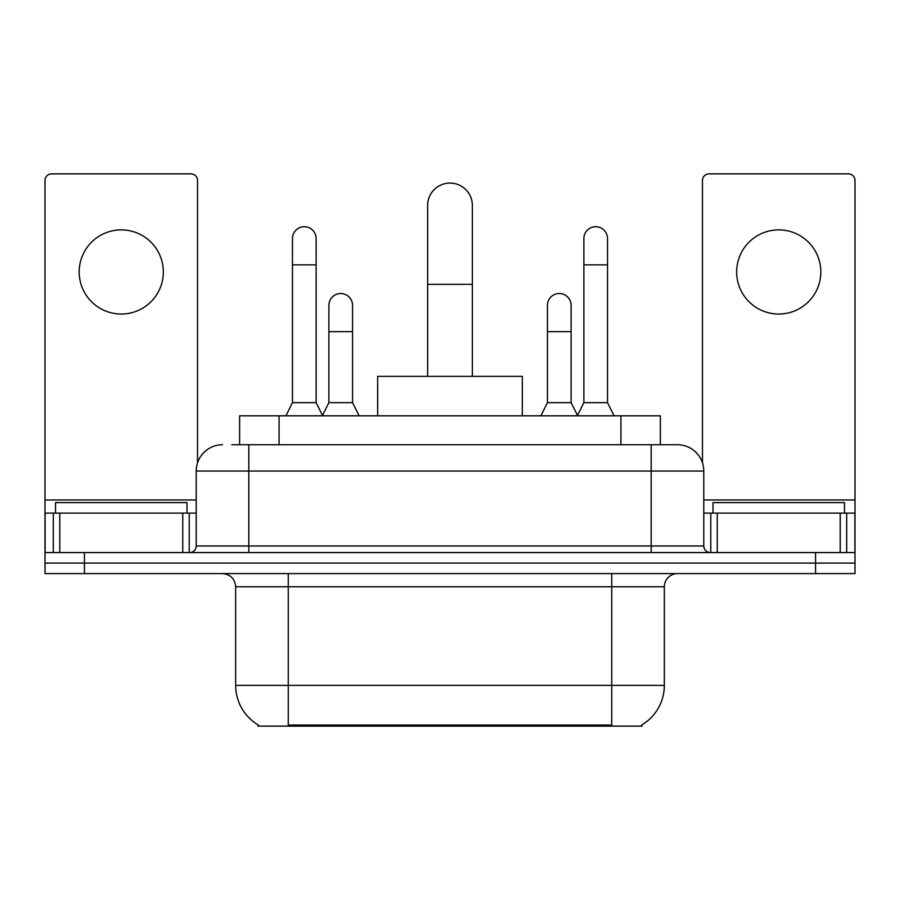 <?xml version="1.0" encoding="UTF-8"?>
<svg xmlns="http://www.w3.org/2000/svg" width="900" height="900" viewBox="0 0 900 900"><rect width="100%" height="100%" fill="white"/><g stroke="black" fill="none" stroke-linecap="round" stroke-linejoin="round"><path stroke-width="1.35" d="M239.636 444.735L239.636 415.811L660.364 415.811L660.364 444.735M641.981 724.849L641.981 726.131L258.019 726.131L258.019 724.849M258.412 725.074A46.024 46.024 0 0 1 235.665 685.373L288.259 685.373L288.259 725.074L611.741 725.074L611.741 685.373L664.335 685.373L664.335 586.755A13.151 13.151 0 0 1 677.486 573.604M235.665 685.373L235.665 586.755C234.889 578.768 230.501 574.38 222.514 573.604M641.587 725.074A46.024 46.024 0 0 0 664.335 685.373M84.442 573.604L855 573.604L855 563.085L45 563.085L45 573.604L84.442 573.604L84.442 563.085L45 563.085L45 513.113L59.794 513.113L59.794 552.566M232.324 444.735L677.486 444.735A26.302 26.302 0 0 1 703.778 471.037L703.778 545.985C704.171 549.979 706.365 552.173 710.359 552.566M231.727 444.735L248.816 444.735L248.816 471.037L196.222 471.037L196.222 545.985A6.57 6.57 0 0 1 189.641 552.566M222.514 444.735A26.302 26.302 0 0 0 196.222 471.037M815.558 573.604L815.558 563.085L855 563.085L855 513.113L855 552.566L45 552.566M815.558 552.566L815.558 563.085L84.442 563.085L84.442 552.566M703.778 471.037L651.184 471.037L651.184 444.735L677.486 444.735M187.009 513.113L187.009 502.594L55.519 502.594L55.519 513.113M121.264 229.882A42.075 42.075 0 0 0 79.189 271.957A42.075 42.075 0 0 0 121.264 314.032A42.075 42.075 0 0 0 163.339 271.957A42.075 42.075 0 0 0 121.264 229.882M182.745 552.566L182.745 513.113L59.794 513.113M197.528 462.825L197.528 180.439A6.57 6.57 0 0 0 190.958 173.869L51.57 173.869A6.57 6.57 0 0 0 45 180.439L45 513.113M182.745 513.113L196.222 513.113M844.481 513.113L844.481 502.594L712.991 502.594L712.991 513.113M427.646 376.369L427.646 205.425A22.354 22.354 0 0 1 450 183.071A22.354 22.354 0 0 1 472.354 205.425A22.354 22.354 0 0 0 450 183.071M472.354 376.369L472.354 205.425M522.326 415.811L522.326 376.369L377.674 376.369L377.674 415.811M285.896 415.811L292.466 402.66L316.136 402.66L322.718 415.811M316.136 402.66L316.136 238.556A11.835 11.835 0 0 0 304.301 226.721A11.835 11.835 0 0 1 305.044 226.744M292.466 402.66L292.466 264.859L316.136 264.859M292.466 264.859L292.466 238.556A11.835 11.835 0 0 1 304.301 226.721M577.283 415.811L583.864 402.66L607.534 402.66L614.104 415.811M607.534 402.66L607.534 238.556A11.835 11.835 0 0 0 595.699 226.721A11.835 11.835 0 0 1 596.441 226.744M583.864 402.66L583.864 264.859L607.534 264.859M583.864 264.859L583.864 238.556A11.835 11.835 0 0 1 595.699 226.721M322.515 415.418L328.894 402.66L352.564 402.66L359.134 415.811M352.564 402.66L352.564 305.359A11.835 11.835 0 0 0 341.471 293.546A11.835 11.835 0 0 1 352.564 305.359M328.894 402.66L328.894 331.661L352.564 331.661M328.894 331.661L328.894 305.359A11.835 11.835 0 0 1 341.471 293.546M540.866 415.811L547.436 402.66L571.106 402.66L577.485 415.418M571.106 402.66L571.106 305.359A11.835 11.835 0 0 0 560.014 293.546A11.835 11.835 0 0 1 571.106 305.359M547.436 402.66L547.436 331.661L571.106 331.661M547.436 331.661L547.436 305.359A11.835 11.835 0 0 1 560.014 293.546M778.736 229.882A42.075 42.075 0 0 0 736.661 271.957A42.075 42.075 0 0 0 778.736 314.032A42.075 42.075 0 0 0 820.811 271.957A42.075 42.075 0 0 0 778.736 229.882M840.206 552.566L840.206 513.113L717.255 513.113L717.255 552.566M840.206 513.113L855 513.113L855 180.439A6.57 6.57 0 0 0 848.43 173.869L709.043 173.869A6.57 6.57 0 0 0 702.472 180.439L702.472 462.825M703.778 513.113L717.255 513.113M606.476 726.131L606.476 724.849M293.524 726.131L293.524 724.849M279.079 444.735L279.079 415.811M620.921 444.735L620.921 415.811M611.741 573.604L611.741 586.755L235.665 586.755M664.335 586.755L611.741 586.755L611.741 685.373L288.259 685.373L288.259 573.604M248.816 552.566L248.816 545.985L703.778 545.985M196.222 545.985L248.816 545.985L248.816 471.037L651.184 471.037L651.184 552.566M196.222 499.973L45 499.973M189.214 513.113L189.214 552.566M45.101 513.113L45.101 552.566M53.314 552.566L53.314 513.113M427.646 284.321L472.354 284.321M855 499.973L703.778 499.973M854.899 552.566L854.899 513.113M846.686 513.113L846.686 552.566M710.786 552.566L710.786 513.113"/></g></svg>

